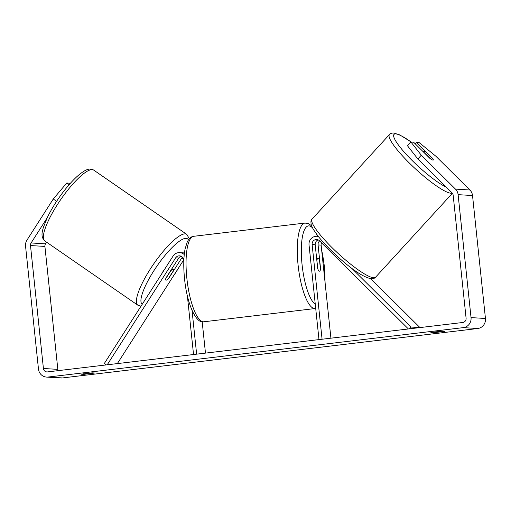 <?xml version="1.0" encoding="UTF-8"?>
<svg xmlns="http://www.w3.org/2000/svg" width="511" height="511" viewBox="0 0 511 511"><rect width="100%" height="100%" fill="white"/><g stroke="black" fill="none" stroke-linecap="round" stroke-linejoin="round"><path stroke-width="0.77" d="M419.882 327.589L410.991 327.046L351.785 268.332M419.978 327.583L370.724 278.731M318.372 236.529A7.767 7.461 -86.5 0 0 309.034 244.929L318.985 339.598M321.489 242.77A4.529 4.35 -86.5 0 0 321.138 245.114L330.917 338.18M408.398 328.956L319.458 240.758A4.529 4.35 -86.5 0 0 312.125 244.558L322.077 339.234M319.63 240.924A4.529 4.35 -86.5 0 0 318.072 244.922L320.576 268.709A6.471 1.776 -96.8 0 1 319.49 271.194A6.471 1.776 -96.8 0 1 317.689 268.537L315.191 244.743A4.529 4.35 93.5 0 1 318.244 239.908M409.343 328.848L410.991 327.046M181.06 256.235A4.529 4.35 -86.5 0 0 178.716 258.061L166.005 277.914A6.471 1.565 124.6 0 0 165.845 280.092A6.471 1.565 124.6 0 0 166.069 280.162A6.471 1.565 124.6 0 0 168.892 278.093L181.597 258.234A4.529 4.35 93.5 0 1 182.446 257.257M106.282 364.911L104.295 363.545L173.069 256.088A7.767 7.461 93.5 0 1 184.254 254.567M184.42 253.092A7.767 7.461 -86.5 0 0 182.81 252.804L179.744 252.619M117.358 363.596L183.615 260.061M107.221 364.803L175.65 257.87A4.529 4.35 93.5 0 1 183.596 259.856L183.8 261.843M187.358 295.652L193.541 354.525M192.034 310.401L196.633 354.161M202.177 321.732L205.479 353.107M164.676 269.195A6.471 1.565 124.6 0 0 161.789 273.704M170.725 270.83L165.794 278.54A6.471 1.565 124.6 0 0 165.845 280.092A6.471 1.565 124.6 0 0 166.069 280.162A6.471 1.565 124.6 0 0 168.317 278.699L173.248 270.99A6.471 1.565 124.6 0 0 173.197 269.438A6.471 1.565 124.6 0 0 172.974 269.367A6.471 1.565 124.6 0 0 170.725 270.83L170.597 270.741M417.857 158.966L407.51 145.801L410.946 142.045L421.294 155.21L417.857 158.966L452.037 192.864A3.884 3.73 93.5 0 1 453.168 195.24L466.089 318.187A3.884 3.73 93.5 0 1 462.787 322.486L47.529 371.906A3.884 3.73 93.5 0 1 43.416 368.488L30.494 245.542A3.884 3.73 93.5 0 1 31.101 242.961L47.159 217.865M81.14 374.173L92.267 372.851L94.918 373.011L83.791 374.333L81.14 374.173M435.442 331.824L430.894 332.552L433.552 332.712L444.672 331.39L435.442 331.824M415.188 143.789L416.478 142.384L419.122 142.55L435.717 156.098L469.896 189.996A9.064 8.7 93.5 0 1 472.528 195.541L485.45 318.487A9.064 8.7 93.5 0 1 477.747 328.516L62.489 377.936A9.064 8.7 93.5 0 1 60.988 377.974L46.565 377.092A9.064 8.7 93.5 0 1 38.472 369.076L25.55 246.13A9.064 8.7 93.5 0 1 26.968 240.106L53.265 199.009L66.749 183.008L69.157 184.669M421.294 155.21L455.48 189.108A9.064 8.7 93.5 0 1 458.112 194.653L471.033 317.599A9.064 8.7 93.5 0 1 463.324 327.628L48.072 377.048A9.064 8.7 93.5 0 1 46.565 377.092M58.184 370.635A3.884 3.73 93.5 0 1 57.832 369.37L44.911 246.43A3.884 3.73 93.5 0 1 45.517 243.843L46.59 242.169M56.606 201.315L53.265 199.009M70.071 183.634L69.394 183.168L66.749 183.008M410.946 142.045L413.597 142.205L429.757 158.238A6.471 1.163 42.5 0 0 432.996 160.109A6.471 1.163 42.5 0 0 433.277 160.026A6.471 1.163 42.5 0 0 432.638 158.416L416.478 142.384M433.481 332.08L433.552 332.712M83.727 373.701L83.791 374.333M426.557 152.553A6.471 1.163 42.5 0 0 424.015 151.199A6.471 1.163 42.5 0 0 423.734 151.282A6.471 1.163 42.5 0 0 424.034 152.399L430.447 158.755A6.471 1.163 42.5 0 0 432.996 160.109A6.471 1.163 42.5 0 0 433.277 160.026A6.471 1.163 42.5 0 0 432.97 158.908L426.557 152.553M316.807 260.118L317.944 269.278A6.471 1.776 83.2 0 0 319.49 271.194A6.471 1.776 83.2 0 0 320.467 269.438L319.503 260.252A6.471 1.776 83.2 0 0 317.963 258.336A6.471 1.776 83.2 0 0 316.98 260.099M315.191 244.743L312.125 244.558M321.138 245.114L318.072 244.922M178.716 258.061L175.65 257.87M183.162 258.33L181.597 258.234M44.802 240.936A43.039 10.386 -55.4 0 1 58.969 202.19A43.039 10.386 -55.4 0 1 92.229 169.62A43.039 10.386 -55.4 0 1 93.717 170.106L186.745 234.351A43.039 10.386 124.6 0 0 185.257 233.872A43.039 10.386 124.6 0 0 151.991 266.442A43.039 10.386 124.6 0 0 137.823 305.182L44.802 240.936C40.254 236.555 42.426 231.381 43.275 227.663L47.229 217.724C50.212 211.509 53.987 205.071 58.561 198.415C64.718 189.517 70.837 182.261 76.906 176.627C84.385 170.003 88.128 168.854 90.703 169.09L93.717 170.106M142.218 304.288A39.807 9.607 -55.4 0 1 155.389 268.416A39.807 9.607 -55.4 0 1 186.113 238.356A39.807 9.607 -55.4 0 1 188.393 239.934M179.01 267.253A39.807 9.607 -55.4 0 1 172.648 277.198M477.747 328.516L463.324 327.628M62.489 377.936L48.072 377.048M45.517 243.843L31.101 242.961M44.911 246.43L30.494 245.542M57.832 369.37L43.416 368.488M469.896 189.996L455.48 189.108M472.528 195.541L458.112 194.653M485.45 318.487L471.033 317.599M452.273 193.12A43.039 7.735 -137.5 0 1 451.053 193.247A43.039 7.735 -137.5 0 1 412.543 166.139A43.039 7.735 -137.5 0 1 389.452 134.572L312.061 219.104A43.039 7.735 42.5 0 0 335.152 250.665A43.039 7.735 42.5 0 0 373.662 277.773A43.039 7.735 42.5 0 0 375.553 277.23L452.407 193.286M411.176 142.058A39.807 7.154 42.5 0 0 395.731 133.908A39.807 7.154 42.5 0 0 408.161 156.423A39.807 7.154 42.5 0 0 446.301 187.179M304.99 223.058L193.758 236.293A43.039 11.83 83.2 0 0 186.86 278.297A43.039 11.83 83.2 0 0 203.934 321.77L315.159 308.535A43.039 11.83 -96.8 0 1 298.092 265.062A43.039 11.83 -96.8 0 1 304.99 223.058L308.593 223.665L311.506 225.766M324.99 281.753A39.807 10.942 83.2 0 0 324.249 266.11A39.807 10.942 83.2 0 0 321.687 250.358M317.42 236.325A39.807 10.942 83.2 0 0 316.354 233.917M312.432 227.817A39.807 10.942 83.2 0 0 302.078 264.749A39.807 10.942 83.2 0 0 315.268 304.205M318.244 236.369L316.929 236.293M137.823 305.182L140.991 306.204M173.197 269.438L171.971 268.594M171.453 279.07L180.268 265.286M189.332 238.733L186.745 234.351M411.317 142.071L399.787 134.898L393.783 133.026C391.88 132.962 390.436 133.48 389.452 134.572M375.553 277.23C374.678 278.284 373.234 278.802 371.222 278.782C363.353 277.211 351.964 269.642 337.068 256.081C329.499 249.144 323.22 242.572 318.238 236.363L313.307 229.388L311.397 225.466C310.624 221.934 310.848 219.807 312.061 219.104M423.261 151.799L423.734 151.282M317.082 234.881L317.676 236.338M321.566 249.176L324.376 266.135L325.117 282.985M193.758 236.293C191.286 236.465 189.127 238.343 187.275 241.914L185.11 248.831C183.538 257.014 183.353 266.966 184.541 278.693C186.892 303.866 196.262 324.376 203.934 321.77M316.635 258.496L317.963 258.336M315.159 308.535L315.715 308.446"/></g></svg>
